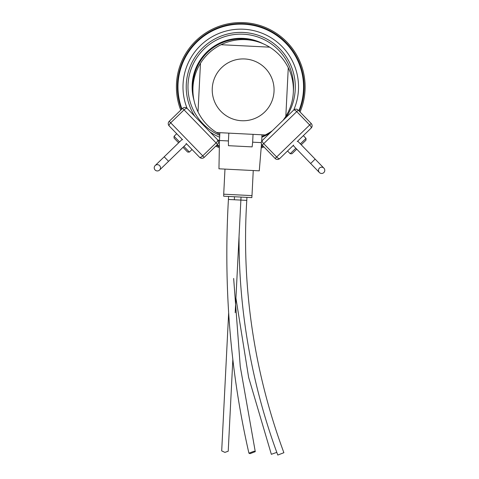 <?xml version="1.0" encoding="UTF-8"?>
<svg xmlns="http://www.w3.org/2000/svg" width="479" height="479" viewBox="0 0 479 479"><rect width="100%" height="100%" fill="white"/><g stroke="black" fill="none" stroke-linecap="round" stroke-linejoin="round"><path stroke-width="0.72" d="M194.037 100.44A48.636 48.636 0 0 1 263.222 43.793M219.735 135.347A52.786 52.786 0 0 1 240.763 34.147A52.786 52.786 0 0 1 293.358 91.381M194.767 116.241A54.54 54.54 0 0 1 240.763 32.392A54.54 54.54 0 0 1 285.837 117.642M270.078 132.928A54.54 54.54 0 0 1 261.875 137.222M219.639 137.216A54.54 54.54 0 0 1 210.053 132.006M293.735 109.984A57.773 57.773 0 0 0 240.763 29.159A57.773 57.773 0 0 0 187.103 108.344M298.86 110.763A62.797 62.797 0 0 0 240.763 24.136A62.797 62.797 0 0 0 181.96 108.967M217.711 139.904A57.773 57.773 0 0 0 219.472 140.64M261.696 140.778A57.773 57.773 0 0 0 262.175 140.592M216.933 145.029A62.797 62.797 0 0 0 219.376 145.975M261.3 146.275A62.797 62.797 0 0 0 262.797 145.736M219.783 134.318A50.235 50.235 0 0 1 221.064 44.715A50.235 50.235 0 0 1 283.089 120.307M288.274 67.761L285.825 116.343M272.371 130.701A50.235 50.235 0 0 1 261.917 136.437M216.64 132.521L265.222 134.964M198.019 111.918L200.467 63.336M212.263 88.286A30.919 30.919 0 0 0 241.59 120.726A30.919 30.919 0 0 0 274.03 91.399A30.919 30.919 0 0 0 244.703 58.959A30.919 30.919 0 0 0 212.263 88.286M221.064 44.715L269.647 47.164M253.253 170.53L251.99 195.618L223.711 194.193L224.974 169.105M261.492 144.011L259.277 170.835L218.957 168.8L219.472 140.509L228.429 140.958L228.818 133.132M261.283 142.616L252.649 142.179L252.146 146.885L228.453 145.688L228.429 140.958M252.649 142.179L253.044 134.354L261.995 134.803L261.672 141.287M223.753 194.193L223.651 196.198L251.846 197.623L251.948 195.618M283.305 452.93L283.885 452.703A614.665 614.665 0 0 1 246.781 200.384L246.93 197.372M283.885 452.703L277.79 455.05A621.191 621.191 0 0 1 239.039 236.518M228.567 196.45L228.417 199.462L246.781 200.384M250.056 453.655L255.271 451.667L254.133 451.206L248.918 453.188L250.056 453.655M232.836 359.549L228.22 451.224L224.891 452.386L221.693 450.895L228.657 312.787M276.802 452.374L271.365 454.284M253.577 40.697A47.978 47.978 0 0 0 192.911 90.375M174.314 138.347L178.637 142.808M186.565 143.868L168.566 161.315L183.008 147.31L187.331 151.771M292.364 153.388L296.729 149.155M297.698 141.131L315.146 159.13L301.237 144.784L305.979 140.179L306.009 138.407L300.363 143.88M182.194 139.359L164.195 156.807L168.566 161.315L159.549 170.063A3.137 3.137 0 0 0 159.615 165.62A3.137 3.137 0 0 0 155.178 165.554A3.137 3.137 0 0 0 155.106 169.991A3.137 3.137 0 0 0 159.549 170.063L168.566 161.315M202.407 124.127L187.193 108.434A3.263 1.15 135.9 0 0 184.05 109.883L216.077 142.91A3.263 1.15 -44.1 0 0 217.622 139.814L202.407 124.127M186.127 143.413L199.587 157.298A3.263 1.15 -44.1 0 0 202.737 155.855L204.21 157.369L217.55 144.43A3.263 3.263 0 0 0 217.622 139.814L204.156 125.929M182.631 139.808L169.165 125.923A3.263 3.263 -179.1 0 1 168.243 123.6A3.263 3.263 0 0 1 169.237 121.307L182.577 108.368A3.263 3.263 0 0 1 187.193 108.434A3.263 3.263 0 0 0 182.577 108.368L184.05 109.883L170.71 122.822A3.263 1.15 135.9 0 0 169.165 125.923M169.237 121.307L202.737 155.855L216.077 142.91L217.55 144.43M199.587 157.298A3.263 3.263 0 0 0 201.887 158.292A3.263 3.263 90.9 0 0 204.21 157.369M293.19 145.502L310.643 163.501L315.146 159.13L323.894 168.147A3.137 3.137 0 0 0 319.451 168.081A3.137 3.137 0 0 0 319.385 172.518A3.137 3.137 0 0 0 323.822 172.59A3.137 3.137 0 0 0 323.894 168.147L315.146 159.13M277.958 125.288L262.264 140.497A3.263 1.15 45.9 0 0 263.713 143.646L296.74 111.619A3.263 1.15 -134.1 0 0 293.645 110.074L277.958 125.288M297.243 141.568L311.128 128.109A3.263 1.15 -134.1 0 0 309.685 124.959L311.2 123.486A3.263 3.263 0 0 1 312.122 125.809A3.263 3.263 0.9 0 0 311.2 123.486L298.261 110.146A3.263 3.263 0 0 0 293.645 110.074L279.76 123.54M293.639 145.065L279.754 158.531A3.263 3.263 90.9 0 1 277.431 159.453A3.263 3.263 0 0 1 275.138 158.459L262.199 145.119A3.263 3.263 0 0 1 262.264 140.497A3.263 3.263 0 0 0 262.199 145.119L263.713 143.646L276.652 156.986A3.263 1.15 45.9 0 0 279.754 158.531M275.138 158.459L309.685 124.959L296.74 111.619L298.261 110.146M311.128 128.109A3.263 3.263 0 0 0 312.122 125.809M180.739 110.152A64.36 64.36 0 0 1 286.969 42.128A64.36 64.36 0 0 1 300.046 111.984M181.523 109.386A63.354 63.354 0 0 1 286.244 42.829A63.354 63.354 0 0 1 299.285 111.2M215.712 146.215A64.36 64.36 0 0 0 219.34 147.622M261.163 147.975A64.36 64.36 0 0 0 263.983 146.957M263.222 146.173A63.354 63.354 0 0 1 261.253 146.879M219.364 146.562A63.354 63.354 0 0 1 216.496 145.454M176.715 133.707L174.063 136.281L179.535 141.928M183.906 146.436L189.385 152.088L187.606 152.059M287.544 150.981L290.202 153.729L295.854 148.25M219.867 132.683L219.472 140.509M233.656 278.449L240.254 366.519L255.271 451.667M228.417 199.462C223.418 286.939 230.249 371.518 248.918 453.188M235.195 312.745L241.027 197.079M234.351 199.761L234.5 196.749M235.931 298.148L248.631 377.398L271.342 454.32M174.063 136.281L174.033 138.06M192.037 149.514L189.385 152.088M290.202 153.729L291.98 153.753M303.345 135.659L306.009 138.407M164.195 156.807L155.286 165.447M310.643 163.501L319.385 172.518"/></g></svg>
